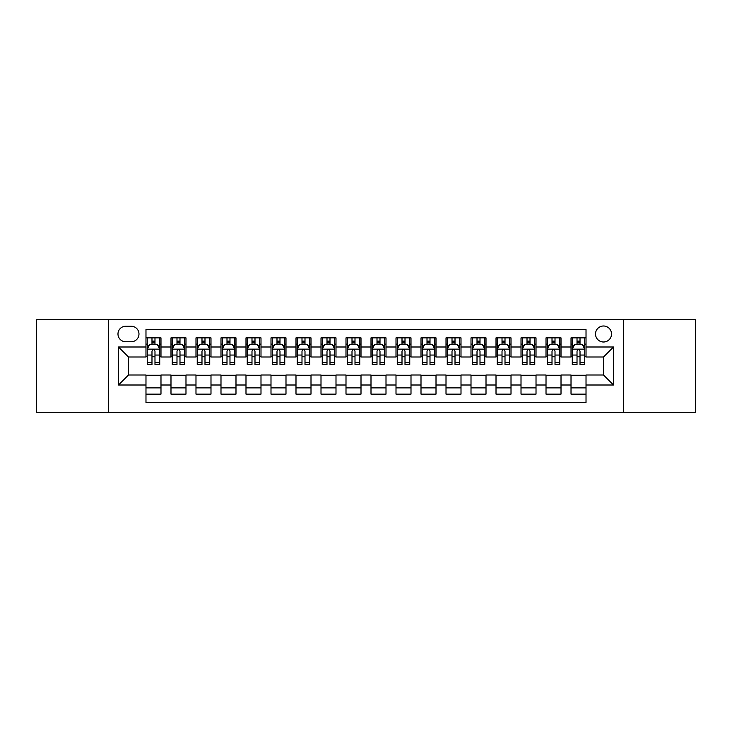 <?xml version="1.0" encoding="UTF-8"?>
<svg xmlns="http://www.w3.org/2000/svg" width="732" height="732" viewBox="0 0 732 732"><rect width="100%" height="100%" fill="white"/><g stroke="black" fill="none" stroke-linecap="round" stroke-linejoin="round"><path stroke-width="1.1" d="M603.516 325.996A7.997 7.997 0 0 0 595.519 333.993A7.997 7.997 0 0 0 603.516 342A7.997 7.997 0 0 0 611.522 333.993A7.997 7.997 0 0 0 603.516 325.996M623.518 412.253L695.4 412.253L695.4 319.747L623.518 319.747L623.518 412.253L108.482 412.253L108.482 319.747L36.6 319.747L36.6 412.253L108.482 412.253M586.021 337.873L571.015 337.873L571.015 346.995L561.014 346.995L561.014 356.996L571.015 356.996L571.015 346.995M561.014 346.995L561.014 337.873L546.017 337.873L546.017 346.995L536.016 346.995L536.016 356.996L546.017 356.996L546.017 346.995M536.016 346.995L536.016 337.873L521.01 337.873L521.01 346.995L511.009 346.995L511.009 356.996L521.01 356.996L521.01 346.995M511.009 346.995L511.009 337.873L496.012 337.873L496.012 346.995L486.011 346.995L486.011 356.996L496.012 356.996L496.012 346.995M486.011 346.995L486.011 337.873L471.005 337.873L471.005 346.995L461.004 346.995L461.004 356.996L471.005 356.996L471.005 346.995M461.004 346.995L461.004 337.873L446.008 337.873L446.008 346.995L436.007 346.995L436.007 356.996L446.008 356.996L446.008 346.995M436.007 346.995L436.007 337.873L421.001 337.873L421.001 346.995L411 346.995L411 356.996L421.001 356.996L421.001 346.995M411 346.995L411 337.873L396.003 337.873L396.003 346.995L386.002 346.995L386.002 356.996L396.003 356.996L396.003 346.995M386.002 346.995L386.002 337.873L370.996 337.873L370.996 346.995L361.004 346.995L361.004 356.996L370.996 356.996L370.996 346.995M361.004 346.995L361.004 337.873L345.998 337.873L345.998 346.995L335.997 346.995L335.997 356.996L345.998 356.996L345.998 346.995M335.997 346.995L335.997 337.873L321 337.873L321 346.995L310.999 346.995L310.999 356.996L321 356.996L321 346.995M310.999 346.995L310.999 337.873L295.993 337.873L295.993 346.995L285.992 346.995L285.992 356.996L295.993 356.996L295.993 346.995M285.992 346.995L285.992 337.873L270.996 337.873L270.996 346.995L260.995 346.995L260.995 356.996L270.996 356.996L270.996 346.995M260.995 346.995L260.995 337.873L245.989 337.873L245.989 346.995L235.988 346.995L235.988 356.996L245.989 356.996L245.989 346.995M235.988 346.995L235.988 337.873L220.991 337.873L220.991 346.995L210.99 346.995L210.99 356.996L220.991 356.996L220.991 346.995M210.99 346.995L210.99 337.873L195.984 337.873L195.984 346.995L185.983 346.995L185.983 356.996L195.984 356.996L195.984 346.995M185.983 346.995L185.983 337.873L170.986 337.873L170.986 356.996L160.985 356.996L160.985 337.873L145.979 337.873M145.979 394.127L160.985 394.127L160.985 375.004L170.986 375.004L170.986 394.127L185.983 394.127L185.983 375.004L195.984 375.004L195.984 385.005L185.983 385.005M195.984 385.005L195.984 394.127L210.99 394.127L210.99 375.004L220.991 375.004L220.991 385.005L210.99 385.005M220.991 385.005L220.991 394.127L235.988 394.127L235.988 375.004L245.989 375.004L245.989 385.005L235.988 385.005M245.989 385.005L245.989 394.127L260.995 394.127L260.995 375.004L270.996 375.004L270.996 385.005L260.995 385.005M270.996 385.005L270.996 394.127L285.992 394.127L285.992 375.004L295.993 375.004L295.993 385.005L285.992 385.005M295.993 385.005L295.993 394.127L310.999 394.127L310.999 375.004L321 375.004L321 385.005L310.999 385.005M321 385.005L321 394.127L335.997 394.127L335.997 375.004L345.998 375.004L345.998 385.005L335.997 385.005M345.998 385.005L345.998 394.127L361.004 394.127L361.004 375.004L370.996 375.004L370.996 385.005L361.004 385.005M370.996 385.005L370.996 394.127L386.002 394.127L386.002 375.004L396.003 375.004L396.003 385.005L386.002 385.005M396.003 385.005L396.003 394.127L411 394.127L411 375.004L421.001 375.004L421.001 385.005L411 385.005M421.001 385.005L421.001 394.127L436.007 394.127L436.007 375.004L446.008 375.004L446.008 385.005L436.007 385.005M446.008 385.005L446.008 394.127L461.004 394.127L461.004 375.004L471.005 375.004L471.005 385.005L461.004 385.005M471.005 385.005L471.005 394.127L486.011 394.127L486.011 375.004L496.012 375.004L496.012 385.005L486.011 385.005M496.012 385.005L496.012 394.127L511.009 394.127L511.009 375.004L521.01 375.004L521.01 385.005L511.009 385.005M521.01 385.005L521.01 394.127L536.016 394.127L536.016 375.004L546.017 375.004L546.017 385.005L536.016 385.005M546.017 385.005L546.017 394.127L561.014 394.127L561.014 375.004L571.015 375.004L571.015 385.005L561.014 385.005M125.73 341.752L131.229 341.752A7.75 7.75 0 0 0 138.979 333.993A7.75 7.75 0 0 0 131.229 326.243L125.73 326.243A7.75 7.75 0 0 0 117.98 333.993A7.75 7.75 0 0 0 125.73 341.752M623.518 319.747L108.482 319.747M586.021 346.995L586.021 329.501L145.979 329.501L145.979 356.996L128.484 356.996L128.484 375.004L145.979 375.004L145.979 402.499L586.021 402.499L586.021 375.004L603.516 375.004L603.516 356.996L586.021 356.996L586.021 346.995L613.517 346.995L613.517 385.005L586.021 385.005M145.979 385.005L118.483 385.005L118.483 346.995L145.979 346.995M571.015 385.005L571.015 394.127L586.021 394.127M145.979 344.122L147.233 344.122M151.982 344.122L154.983 344.122M159.732 344.122L160.985 344.122M145.979 356.749L147.233 356.749M151.982 356.749L154.983 356.749M159.732 356.749L160.985 356.749M145.979 375.251L160.985 375.251M145.979 387.878L160.985 387.878M170.986 356.749L172.24 356.749M176.988 356.749L179.99 356.749M184.739 356.749L185.983 356.749M170.986 344.122L172.24 344.122M176.988 344.122L179.99 344.122M184.739 344.122L185.983 344.122M170.986 375.251L185.983 375.251M170.986 387.878L185.983 387.878M195.984 375.251L210.99 375.251M195.984 387.878L210.99 387.878M195.984 344.122L197.237 344.122M201.986 344.122L204.987 344.122M209.736 344.122L210.99 344.122M195.984 356.749L197.237 356.749M201.986 356.749L204.987 356.749M209.736 356.749L210.99 356.749M220.991 375.251L235.988 375.251M220.991 387.878L235.988 387.878M220.991 344.122L222.235 344.122M226.993 344.122L229.985 344.122M234.743 344.122L235.988 344.122M220.991 356.749L222.235 356.749M226.993 356.749L229.985 356.749M234.743 356.749L235.988 356.749M245.989 375.251L260.995 375.251M245.989 387.878L260.995 387.878M245.989 344.122L247.242 344.122M251.991 344.122L254.992 344.122M259.741 344.122L260.995 344.122M245.989 356.749L247.242 356.749M251.991 356.749L254.992 356.749M259.741 356.749L260.995 356.749M270.996 375.251L285.992 375.251M270.996 387.878L285.992 387.878M270.996 344.122L272.24 344.122M276.989 344.122L279.99 344.122M284.748 344.122L285.992 344.122M270.996 356.749L272.24 356.749M276.989 356.749L279.99 356.749M284.748 356.749L285.992 356.749M295.993 375.251L310.999 375.251M295.993 387.878L310.999 387.878M295.993 344.122L297.247 344.122M301.996 344.122L304.997 344.122M309.746 344.122L310.999 344.122M295.993 356.749L297.247 356.749M301.996 356.749L304.997 356.749M309.746 356.749L310.999 356.749M321 375.251L335.997 375.251M321 387.878L335.997 387.878M321 344.122L322.245 344.122M326.994 344.122L329.995 344.122M334.744 344.122L335.997 344.122M321 356.749L322.245 356.749M326.994 356.749L329.995 356.749M334.744 356.749L335.997 356.749M345.998 375.251L361.004 375.251M345.998 387.878L361.004 387.878M345.998 344.122L347.252 344.122M352 344.122L355.002 344.122M359.751 344.122L361.004 344.122M345.998 356.749L347.252 356.749M352 356.749L355.002 356.749M359.751 356.749L361.004 356.749M370.996 375.251L386.002 375.251M370.996 387.878L386.002 387.878M370.996 344.122L372.249 344.122M376.998 344.122L380 344.122M384.748 344.122L386.002 344.122M370.996 356.749L372.249 356.749M376.998 356.749L380 356.749M384.748 356.749L386.002 356.749M396.003 375.251L411 375.251M396.003 387.878L411 387.878M396.003 344.122L397.256 344.122M402.005 344.122L405.006 344.122M409.755 344.122L411 344.122M396.003 356.749L397.256 356.749M402.005 356.749L405.006 356.749M409.755 356.749L411 356.749M421.001 375.251L436.007 375.251M421.001 387.878L436.007 387.878M421.001 344.122L422.254 344.122M427.003 344.122L430.004 344.122M434.753 344.122L436.007 344.122M421.001 356.749L422.254 356.749M427.003 356.749L430.004 356.749M434.753 356.749L436.007 356.749M446.008 375.251L461.004 375.251M446.008 387.878L461.004 387.878M446.008 344.122L447.252 344.122M452.01 344.122L455.011 344.122M459.76 344.122L461.004 344.122M446.008 356.749L447.252 356.749M452.01 356.749L455.011 356.749M459.76 356.749L461.004 356.749M471.005 375.251L486.011 375.251M471.005 387.878L486.011 387.878M471.005 344.122L472.259 344.122M477.008 344.122L480.009 344.122M484.758 344.122L486.011 344.122M471.005 356.749L472.259 356.749M477.008 356.749L480.009 356.749M484.758 356.749L486.011 356.749M496.012 375.251L511.009 375.251M496.012 387.878L511.009 387.878M496.012 344.122L497.257 344.122M502.015 344.122L505.007 344.122M509.765 344.122L511.009 344.122M496.012 356.749L497.257 356.749M502.015 356.749L505.007 356.749M509.765 356.749L511.009 356.749M521.01 375.251L536.016 375.251M521.01 387.878L536.016 387.878M521.01 344.122L522.264 344.122M527.013 344.122L530.014 344.122M534.763 344.122L536.016 344.122M521.01 356.749L522.264 356.749M527.013 356.749L530.014 356.749M534.763 356.749L536.016 356.749M546.017 375.251L561.014 375.251M546.017 387.878L561.014 387.878M546.017 344.122L547.262 344.122M552.01 344.122L555.012 344.122M559.76 344.122L561.014 344.122M546.017 356.749L547.262 356.749M552.01 356.749L555.012 356.749M559.76 356.749L561.014 356.749M571.015 375.251L586.021 375.251M571.015 387.878L586.021 387.878M571.015 344.122L572.268 344.122M577.017 344.122L580.019 344.122M584.767 344.122L586.021 344.122M571.015 356.749L572.268 356.749M577.017 356.749L580.019 356.749M584.767 356.749L586.021 356.749M128.484 356.996L118.483 346.995M128.484 375.004L118.483 385.005M613.517 346.995L603.516 356.996M613.517 385.005L603.516 375.004M154.983 341.121L151.982 341.121M159.732 362.459L154.983 362.459L154.983 364.499L159.732 364.499L159.732 349.246L157.234 344.25L149.731 344.25L147.233 349.246L147.233 364.499L151.982 364.499L151.982 362.459L147.233 362.459M147.233 349.246L147.233 337.873M159.732 349.246L159.732 337.873M151.982 344.25L151.982 337.873M154.983 337.873L154.983 344.25M154.983 362.459L154.983 351.122C153.985 349.201 152.988 349.201 151.982 351.122L151.982 362.459M179.99 341.121L176.988 341.121M184.739 362.459L179.99 362.459L179.99 364.499L184.739 364.499L184.739 349.246L182.241 344.25L174.738 344.25L172.24 349.246L172.24 364.499L176.988 364.499L176.988 362.459L172.24 362.459M172.24 349.246L172.24 337.873M184.739 349.246L184.739 337.873M176.988 344.25L176.988 337.873M179.99 337.873L179.99 344.25M179.99 362.459L179.99 351.122C178.983 349.201 177.986 349.201 176.988 351.122L176.988 362.459M204.987 341.121L201.986 341.121M209.736 362.459L204.987 362.459L204.987 364.499L209.736 364.499L209.736 349.246L207.238 344.25L199.735 344.25L197.237 349.246L197.237 364.499L201.986 364.499L201.986 362.459L197.237 362.459M197.237 349.246L197.237 337.873M209.736 349.246L209.736 337.873M201.986 344.25L201.986 337.873M204.987 337.873L204.987 344.25M204.987 362.459L204.987 351.122C203.99 349.201 202.993 349.201 201.986 351.122L201.986 362.459M229.985 341.121L226.993 341.121M234.743 362.459L229.985 362.459L229.985 364.499L234.743 364.499L234.743 349.246L232.236 344.25L224.742 344.25L222.235 349.246L222.235 364.499L226.993 364.499L226.993 362.459L222.235 362.459M222.235 349.246L222.235 337.873M234.743 349.246L234.743 337.873M226.993 344.25L226.993 337.873M229.985 337.873L229.985 344.25M229.985 362.459L229.985 351.122C228.988 349.201 227.991 349.201 226.993 351.122L226.993 362.459M254.992 341.121L251.991 341.121M259.741 362.459L254.992 362.459L254.992 364.499L259.741 364.499L259.741 349.246L257.243 344.25L249.74 344.25L247.242 349.246L247.242 364.499L251.991 364.499L251.991 362.459L247.242 362.459M247.242 349.246L247.242 337.873M259.741 349.246L259.741 337.873M251.991 344.25L251.991 337.873M254.992 337.873L254.992 344.25M254.992 362.459L254.992 351.122C253.995 349.201 252.988 349.201 251.991 351.122L251.991 362.459M279.99 341.121L276.989 341.121M284.748 362.459L279.99 362.459L279.99 364.499L284.748 364.499L284.748 349.246L282.241 344.25L274.747 344.25L272.24 349.246L272.24 364.499L276.989 364.499L276.989 362.459L272.24 362.459M272.24 349.246L272.24 337.873M284.748 349.246L284.748 337.873M276.989 344.25L276.989 337.873M279.99 337.873L279.99 344.25M279.99 362.459L279.99 351.122C278.993 349.201 277.995 349.201 276.989 351.122L276.989 362.459M304.997 341.121L301.996 341.121M309.746 362.459L304.997 362.459L304.997 364.499L309.746 364.499L309.746 349.246L307.248 344.25L299.745 344.25L297.247 349.246L297.247 364.499L301.996 364.499L301.996 362.459L297.247 362.459M297.247 349.246L297.247 337.873M309.746 349.246L309.746 337.873M301.996 344.25L301.996 337.873M304.997 337.873L304.997 344.25M304.997 362.459L304.997 351.122C304 349.201 302.993 349.201 301.996 351.122L301.996 362.459M329.995 341.121L326.994 341.121M334.744 362.459L329.995 362.459L329.995 364.499L334.744 364.499L334.744 349.246L332.246 344.25L324.743 344.25L322.245 349.246L322.245 364.499L326.994 364.499L326.994 362.459L322.245 362.459M322.245 349.246L322.245 337.873M334.744 349.246L334.744 337.873M326.994 344.25L326.994 337.873M329.995 337.873L329.995 344.25M329.995 362.459L329.995 351.122C328.997 349.201 328 349.201 326.994 351.122L326.994 362.459M355.002 341.121L352 341.121M359.751 362.459L355.002 362.459L355.002 364.499L359.751 364.499L359.751 349.246L357.253 344.25L349.75 344.25L347.252 349.246L347.252 364.499L352 364.499L352 362.459L347.252 362.459M347.252 349.246L347.252 337.873M359.751 349.246L359.751 337.873M352 344.25L352 337.873M355.002 337.873L355.002 344.25M355.002 362.459L355.002 351.122C354.004 349.201 352.998 349.201 352 351.122L352 362.459M380 341.121L376.998 341.121M384.748 362.459L380 362.459L380 364.499L384.748 364.499L384.748 349.246L382.25 344.25L374.747 344.25L372.249 349.246L372.249 364.499L376.998 364.499L376.998 362.459L372.249 362.459M372.249 349.246L372.249 337.873M384.748 349.246L384.748 337.873M376.998 344.25L376.998 337.873M380 337.873L380 344.25M380 362.459L380 351.122C379.002 349.201 378.005 349.201 376.998 351.122L376.998 362.459M405.006 341.121L402.005 341.121M409.755 362.459L405.006 362.459L405.006 364.499L409.755 364.499L409.755 349.246L407.257 344.25L399.754 344.25L397.256 349.246L397.256 364.499L402.005 364.499L402.005 362.459L397.256 362.459M397.256 349.246L397.256 337.873M409.755 349.246L409.755 337.873M402.005 344.25L402.005 337.873M405.006 337.873L405.006 344.25M405.006 362.459L405.006 351.122C404 349.201 403.003 349.201 402.005 351.122L402.005 362.459M430.004 341.121L427.003 341.121M434.753 362.459L430.004 362.459L430.004 364.499L434.753 364.499L434.753 349.246L432.255 344.25L424.752 344.25L422.254 349.246L422.254 364.499L427.003 364.499L427.003 362.459L422.254 362.459M422.254 349.246L422.254 337.873M434.753 349.246L434.753 337.873M427.003 344.25L427.003 337.873M430.004 337.873L430.004 344.25M430.004 362.459L430.004 351.122C429.007 349.201 428.01 349.201 427.003 351.122L427.003 362.459M455.011 341.121L452.01 341.121M459.76 362.459L455.011 362.459L455.011 364.499L459.76 364.499L459.76 349.246L457.253 344.25L449.759 344.25L447.252 349.246L447.252 364.499L452.01 364.499L452.01 362.459L447.252 362.459M447.252 349.246L447.252 337.873M459.76 349.246L459.76 337.873M452.01 344.25L452.01 337.873M455.011 337.873L455.011 344.25M455.011 362.459L455.011 351.122C454.005 349.201 453.007 349.201 452.01 351.122L452.01 362.459M480.009 341.121L477.008 341.121M484.758 362.459L480.009 362.459L480.009 364.499L484.758 364.499L484.758 349.246L482.26 344.25L474.757 344.25L472.259 349.246L472.259 364.499L477.008 364.499L477.008 362.459L472.259 362.459M472.259 349.246L472.259 337.873M484.758 349.246L484.758 337.873M477.008 344.25L477.008 337.873M480.009 337.873L480.009 344.25M480.009 362.459L480.009 351.122C479.012 349.201 478.014 349.201 477.008 351.122L477.008 362.459M505.007 341.121L502.015 341.121M509.765 362.459L505.007 362.459L505.007 364.499L509.765 364.499L509.765 349.246L507.258 344.25L499.764 344.25L497.257 349.246L497.257 364.499L502.015 364.499L502.015 362.459L497.257 362.459M497.257 349.246L497.257 337.873M509.765 349.246L509.765 337.873M502.015 344.25L502.015 337.873M505.007 337.873L505.007 344.25M505.007 362.459L505.007 351.122C504.009 349.201 503.012 349.201 502.015 351.122L502.015 362.459M530.014 341.121L527.013 341.121M534.763 362.459L530.014 362.459L530.014 364.499L534.763 364.499L534.763 349.246L532.265 344.25L524.762 344.25L522.264 349.246L522.264 364.499L527.013 364.499L527.013 362.459L522.264 362.459M522.264 349.246L522.264 337.873M534.763 349.246L534.763 337.873M527.013 344.25L527.013 337.873M530.014 337.873L530.014 344.25M530.014 362.459L530.014 351.122C529.016 349.201 528.01 349.201 527.013 351.122L527.013 362.459M555.012 341.121L552.01 341.121M559.76 362.459L555.012 362.459L555.012 364.499L559.76 364.499L559.76 349.246L557.262 344.25L549.759 344.25L547.262 349.246L547.262 364.499L552.01 364.499L552.01 362.459L547.262 362.459M547.262 349.246L547.262 337.873M559.76 349.246L559.76 337.873M552.01 344.25L552.01 337.873M555.012 337.873L555.012 344.25M555.012 362.459L555.012 351.122C554.014 349.201 553.017 349.201 552.01 351.122L552.01 362.459M580.019 341.121L577.017 341.121M584.767 362.459L580.019 362.459L580.019 364.499L584.767 364.499L584.767 349.246L582.269 344.25L574.766 344.25L572.268 349.246L572.268 364.499L577.017 364.499L577.017 362.459L572.268 362.459M572.268 349.246L572.268 337.873M584.767 349.246L584.767 337.873M577.017 344.25L577.017 337.873M580.019 337.873L580.019 344.25M580.019 362.459L580.019 351.122C579.021 349.201 578.015 349.201 577.017 351.122L577.017 362.459M170.986 385.005L160.985 385.005M170.986 346.995L160.985 346.995M159.668 349.127L147.297 349.127M147.233 345.623L149.044 345.623M157.92 345.623L159.732 345.623M151.982 355.047L147.233 355.047M159.732 355.047L154.983 355.047M154.983 342.713L151.982 342.713M184.674 349.127L172.295 349.127M172.24 345.623L174.051 345.623M182.927 345.623L184.739 345.623M176.988 355.047L172.24 355.047M184.739 355.047L179.99 355.047M179.99 342.713L176.988 342.713M209.672 349.127L197.301 349.127M197.237 345.623L199.049 345.623M207.925 345.623L209.736 345.623M201.986 355.047L197.237 355.047M209.736 355.047L204.987 355.047M204.987 342.713L201.986 342.713M234.679 349.127L222.299 349.127M222.235 345.623L224.047 345.623M232.932 345.623L234.743 345.623M226.993 355.047L222.235 355.047M234.743 355.047L229.985 355.047M229.985 342.713L226.993 342.713M259.677 349.127L247.306 349.127M247.242 345.623L249.054 345.623M257.929 345.623L259.741 345.623M251.991 355.047L247.242 355.047M259.741 355.047L254.992 355.047M254.992 342.713L251.991 342.713M284.684 349.127L272.304 349.127M272.24 345.623L274.052 345.623M282.927 345.623L284.748 345.623M276.989 355.047L272.24 355.047M284.748 355.047L279.99 355.047M279.99 342.713L276.989 342.713M309.682 349.127L297.311 349.127M297.247 345.623L299.059 345.623M307.934 345.623L309.746 345.623M301.996 355.047L297.247 355.047M309.746 355.047L304.997 355.047M304.997 342.713L301.996 342.713M334.689 349.127L322.309 349.127M322.245 345.623L324.056 345.623M332.932 345.623L334.744 345.623M326.994 355.047L322.245 355.047M334.744 355.047L329.995 355.047M329.995 342.713L326.994 342.713M359.687 349.127L347.307 349.127M347.252 345.623L349.063 345.623M357.939 345.623L359.751 345.623M352 355.047L347.252 355.047M359.751 355.047L355.002 355.047M355.002 342.713L352 342.713M384.693 349.127L372.313 349.127M372.249 345.623L374.061 345.623M382.937 345.623L384.748 345.623M376.998 355.047L372.249 355.047M384.748 355.047L380 355.047M380 342.713L376.998 342.713M409.691 349.127L397.311 349.127M397.256 345.623L399.068 345.623M407.944 345.623L409.755 345.623M402.005 355.047L397.256 355.047M409.755 355.047L405.006 355.047M405.006 342.713L402.005 342.713M434.689 349.127L422.318 349.127M422.254 345.623L424.066 345.623M432.941 345.623L434.753 345.623M427.003 355.047L422.254 355.047M434.753 355.047L430.004 355.047M430.004 342.713L427.003 342.713M459.696 349.127L447.316 349.127M447.252 345.623L449.073 345.623M457.948 345.623L459.76 345.623M452.01 355.047L447.252 355.047M459.76 355.047L455.011 355.047M455.011 342.713L452.01 342.713M484.694 349.127L472.323 349.127M472.259 345.623L474.071 345.623M482.946 345.623L484.758 345.623M477.008 355.047L472.259 355.047M484.758 355.047L480.009 355.047M480.009 342.713L477.008 342.713M509.701 349.127L497.321 349.127M497.257 345.623L499.068 345.623M507.953 345.623L509.765 345.623M502.015 355.047L497.257 355.047M509.765 355.047L505.007 355.047M505.007 342.713L502.015 342.713M534.699 349.127L522.328 349.127M522.264 345.623L524.075 345.623M532.951 345.623L534.763 345.623M527.013 355.047L522.264 355.047M534.763 355.047L530.014 355.047M530.014 342.713L527.013 342.713M559.706 349.127L547.326 349.127M547.262 345.623L549.073 345.623M557.949 345.623L559.76 345.623M552.01 355.047L547.262 355.047M559.76 355.047L555.012 355.047M555.012 342.713L552.01 342.713M584.703 349.127L572.332 349.127M572.268 345.623L574.08 345.623M582.956 345.623L584.767 345.623M577.017 355.047L572.268 355.047M584.767 355.047L580.019 355.047M580.019 342.713L577.017 342.713"/></g></svg>
